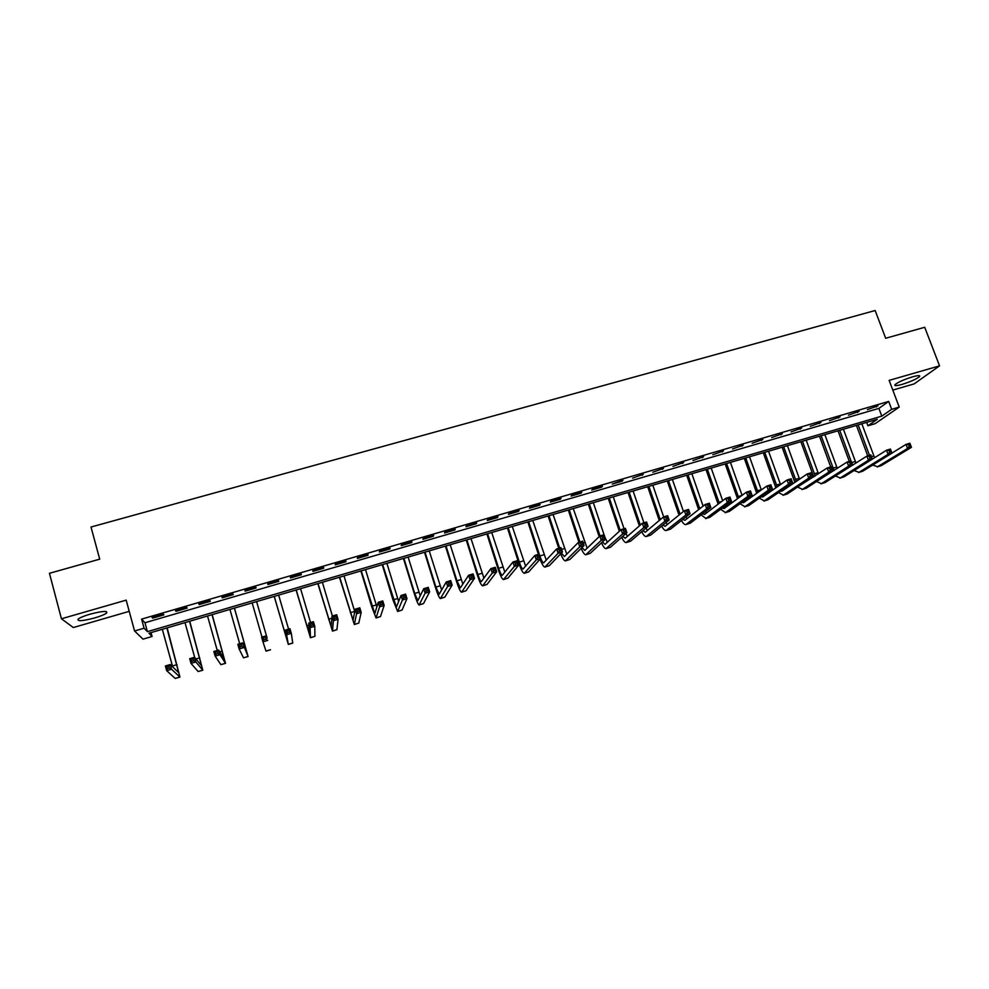 <?xml version="1.0" encoding="UTF-8"?>
<svg xmlns="http://www.w3.org/2000/svg" width="989" height="989" viewBox="0 0 989 989"><rect width="100%" height="100%" fill="white"/><g stroke="black" fill="none" stroke-linecap="round" stroke-linejoin="round"><path stroke-width="1.48" d="M94.672 617.952C100.693 616.172 104.673 614.528 106.627 613.007C107.888 610.621 102.411 610.992 90.184 614.132C84.139 615.924 80.134 617.569 78.18 619.077C76.994 621.488 82.495 621.104 94.672 617.952M902.092 384.387C910.51 381.742 916.309 379.17 919.486 376.661C920.536 375.227 918.212 375.288 912.501 376.858C904.033 379.516 898.222 382.088 895.082 384.585C894.031 386.031 896.368 385.957 902.092 384.387M152.083 636.483L143.009 639.154L134.566 630.994L144.085 628.213L147.41 631.662L881.792 416.146L891.67 409.31L899.224 407.097L875.191 423.638L867.922 425.777L877.305 419.262L148.931 633.22L152.083 636.483L151.02 632.614M892.795 390.086L914.133 383.905L939.55 365.856L924.715 327.285L885.674 338.263L875.154 310.521L91.013 527.026L99.704 559.168L49.45 573.299L61.442 618.78L73.322 627.545L129.225 611.338M866.661 422.39L867.922 425.777M888.703 401.423L141.6 619.126L144.975 622.749L878.887 408.395L888.703 401.423L891.67 409.31M878.022 405.849L867.365 409.644L878.022 405.849M859.12 411.362L848.463 415.157L859.12 411.362M840.106 416.901L829.437 420.708L840.106 416.901M820.969 422.488L810.288 426.296L820.969 422.488M801.708 428.101L791.027 431.909L801.708 428.101M782.336 433.751L771.655 437.571L782.336 433.751M762.84 439.437L752.159 443.257L762.84 439.437M743.221 445.161L732.54 448.981L743.221 445.161M723.491 450.91L712.797 454.742L723.491 450.91M703.636 456.708L692.93 460.528L703.636 456.708M683.646 462.531L672.94 466.363L683.646 462.531M663.532 468.39L652.827 472.235L663.532 468.39M643.295 474.3L632.589 478.132L643.295 474.3M622.934 480.234L612.216 484.078L622.019 481.223L622.934 480.234M602.437 486.217L592.559 489.098L591.719 490.062L601.584 487.181L602.437 486.217M581.816 492.225L571.865 495.13L571.098 496.07L581.013 493.177L581.816 492.225M561.06 498.283L551.046 501.2L550.341 502.128L560.318 499.222L561.06 498.283M540.167 504.378L530.092 507.308L529.449 508.222L539.487 505.292L540.167 504.378M519.138 510.509L509.001 513.464L508.42 514.367L518.52 511.412L519.138 510.509M497.986 516.678L487.775 519.645L487.256 520.535L497.43 517.568L497.986 516.678M476.686 522.884L466.412 525.876L465.955 526.754L476.191 523.762L476.686 522.884M455.249 529.14L444.914 532.156L444.518 532.997L454.829 529.993L455.249 529.14M433.677 535.432L423.267 538.461L422.946 539.302L433.318 536.273L433.677 535.432M411.956 541.762L401.485 544.815L401.225 545.631L411.671 542.59L411.956 541.762M390.099 548.129L379.553 551.207L379.368 552.01L389.876 548.944L390.099 548.129M368.106 554.545L357.486 557.648L357.363 558.426L367.945 555.336L368.106 554.545M345.952 561.01L335.271 564.126L335.209 564.892L345.866 561.777L345.952 561.01M323.663 567.513L312.907 570.641L312.92 571.395L323.638 568.267L323.663 567.513M301.212 574.053L290.395 577.205L290.482 577.935L301.274 574.794L301.212 574.053M278.626 580.642L267.735 583.819L267.883 584.536L278.75 581.359L278.626 580.642M255.879 587.268L244.913 590.47L245.148 591.162L256.077 587.973L255.879 587.268L256.077 587.973M232.984 593.956L221.944 597.171L222.253 597.838L233.256 594.636L232.984 593.956M209.94 600.669L198.814 603.92L199.197 604.563L210.286 601.337L209.94 600.669M186.736 607.444L175.535 610.707L175.993 611.338L187.156 608.087L186.736 607.444M163.37 614.256L152.096 617.544L152.64 618.15L163.865 614.874L163.37 614.256M134.566 630.994L126.172 600.138L61.442 618.78M141.6 619.126L144.085 628.213M939.55 365.856L889.136 380.382L899.224 407.097M878.887 408.395L881.792 416.146M144.975 622.749L147.41 631.662M876.167 406.392L876.402 407.011M857.315 411.881L857.55 412.512M838.351 417.42L838.585 418.038M819.263 422.983L819.498 423.613M800.064 428.583L800.286 429.214M780.741 434.22L780.976 434.851M761.307 439.882L761.53 440.525M741.738 445.594L741.973 446.224M722.057 451.33L722.291 451.973M702.252 457.103L702.487 457.746M682.336 462.914L682.558 463.557M662.271 468.761L662.506 469.404M642.096 474.646L642.318 475.301M621.797 480.567L622.019 481.223M601.361 486.526L601.584 487.181M580.79 492.522L581.013 493.177M560.095 498.555L560.318 499.222M539.277 504.637L539.487 505.292M518.31 510.744L518.52 511.412M497.22 516.901L497.43 517.568M475.981 523.094L476.191 523.762M454.619 529.325L454.829 529.993M433.108 535.593L433.318 536.273M411.461 541.91L411.671 542.59M389.666 548.265L389.876 548.944M367.735 554.656L367.945 555.336M345.656 561.097L345.866 561.777M323.44 567.575L323.638 568.267M301.064 574.102L301.274 574.794M278.552 580.667L278.75 581.359M244.938 590.47L245.148 591.162M222.043 597.146L222.253 597.838M198.999 603.859L199.197 604.563M175.795 610.633L175.993 611.338M152.442 617.445L152.64 618.15M867.736 455.855L856.437 425.394M861.852 423.811L874.573 457.722M858.168 424.887L869.479 455.336M891.93 453.086L906.023 444.395L909.905 443.233L911.45 447.325L881.31 465.596L877.169 466.919M910.745 445.878L910.127 444.246L908.57 444.704L909.188 446.348L910.745 445.878L911.45 447.325L907.556 448.487L877.602 466.709L872.669 465.065M909.188 446.348L907.556 448.487L906.023 444.395L908.57 444.704M910.127 444.246L909.905 443.233M849.291 461.369L838.017 430.808M843.407 429.226L855.992 463.062M839.71 430.314L850.973 460.862M852.382 464.373L852.778 465.127M857.265 468.563L886.503 450.23L890.421 449.068L891.954 453.172L862.729 471.197L858.576 472.532M891.225 451.726L890.607 450.082L889.037 450.551L889.655 452.196L891.225 451.726L891.954 453.172L888.048 454.347L858.996 472.322L854.076 470.529M889.655 452.196L888.048 454.347L886.503 450.23L889.037 450.551M890.607 450.082L890.421 449.068M830.723 466.919L819.498 436.248M824.851 434.666L837.3 468.427M821.13 435.766L834.061 470.541M838.066 474.275L866.871 456.114L870.815 454.928L872.335 459.057L844.025 476.834L839.859 478.169M871.569 457.623L870.963 455.966L869.38 456.436L869.999 458.092L871.569 457.623L872.335 459.057L868.404 460.231L840.267 477.971L835.359 476.006M869.999 458.092L868.404 460.231L866.871 456.114L869.38 456.436M870.963 455.966L870.815 454.928M813.762 476.933L800.867 441.724M806.196 440.154L818.484 473.793M802.45 441.255L815.233 475.969M818.991 479.912L847.116 462.024L851.072 460.837L852.605 464.966L825.209 482.508L821.031 483.844M851.801 463.544L851.183 461.888L849.6 462.358L850.206 464.014L851.801 463.544L852.605 464.966L848.636 466.165L821.426 483.646L816.531 481.519M850.206 464.014L848.636 466.165L847.116 462.024L849.6 462.358M851.183 461.888L851.072 460.837M794.872 482.36L782.126 447.226M787.429 445.668L799.557 479.171M783.659 446.768L796.281 481.408M799.841 485.537L827.224 467.97L831.217 466.783L832.738 470.925L806.282 488.207L802.091 489.555M831.897 469.503L831.292 467.846L829.684 468.316L830.303 469.985L831.897 469.503L832.738 470.925L828.745 472.124L802.475 489.357L797.591 487.045M830.303 469.985L828.745 472.124L827.224 467.97L829.684 468.316M831.292 467.846L831.217 466.783M775.871 487.8L763.261 452.764M768.54 451.219L780.519 484.561M764.744 452.332L777.218 486.86M783.362 489.283L783.98 489.79M780.593 491.174L781.99 491.137L807.209 473.954L811.227 472.754L812.735 476.921L787.232 493.956L783.041 495.291M811.87 475.511L811.264 473.842L809.657 474.324L810.263 475.993L811.87 475.511L812.735 476.921L808.73 478.132L783.412 495.106L778.528 492.584M810.263 475.993L808.73 478.132L807.209 473.954L809.657 474.324M811.264 473.842L811.227 472.754M756.746 493.239L744.297 458.34M749.538 456.794L761.357 489.951M745.731 457.919L758.031 492.324M764.101 494.821L764.831 495.489M761.258 496.812L762.816 496.911L787.071 479.986L791.113 478.775L792.622 482.966L768.07 499.729L763.867 501.077M791.707 481.544L791.101 479.875L789.494 480.357L790.087 482.039L791.707 481.544L792.622 482.966L788.579 484.177L764.225 500.891L759.354 498.147M790.087 482.039L788.579 484.177L787.071 479.986L789.494 480.357M791.101 479.875L791.113 478.775M737.497 498.691L725.209 463.94M730.426 462.407L742.071 495.341M726.594 463.532L738.721 497.788M744.717 500.372L745.57 501.238M741.812 502.461L743.518 502.709L766.796 486.044L770.864 484.833L772.372 489.036L748.797 505.54L744.581 506.887M771.42 487.626L770.827 485.945L769.195 486.427L769.801 488.121L771.42 487.626L772.372 489.036L768.305 490.26L744.927 506.702L740.056 503.722M769.801 488.121L768.305 490.26L766.796 486.044L769.195 486.427M770.827 485.945L770.864 484.833M718.125 504.155L706.01 469.577M711.202 468.057L722.662 500.718M707.345 469.194L719.3 503.265M725.209 505.935L726.198 507.011M722.254 508.123L724.096 508.544L746.398 492.151L750.49 490.927L751.986 495.143L729.4 511.387L725.184 512.735M751.01 493.746L750.404 492.052L748.772 492.547L749.365 494.24L751.01 493.746L751.986 495.143L747.894 496.379L725.506 512.562L720.647 509.31M749.365 494.24L747.894 496.379L746.398 492.151L748.772 492.547M750.404 492.052L750.49 490.927M698.642 509.607L686.7 475.252M691.855 473.743L703.117 506.096M687.973 474.881L699.755 508.742M705.59 511.486L706.702 512.809M702.586 513.773L704.564 514.416L725.864 498.295L729.981 497.059L731.477 501.299L709.892 517.272L705.651 518.619M730.451 499.902L729.857 498.209L728.201 498.703L728.806 500.397L730.451 499.902L731.477 501.299L727.348 502.536L705.973 518.446L701.102 514.91M728.806 500.397L727.348 502.536L725.864 498.295L728.201 498.703M729.857 498.209L729.981 497.059M679.01 515.059L667.266 480.963M672.396 479.455L683.448 511.461M668.49 480.605L680.073 514.193M685.847 517.037L687.083 518.632M682.806 519.435L684.92 520.325L705.194 504.477L709.336 503.24L710.819 507.493L690.248 523.181L686.007 524.541M709.768 506.108L709.175 504.402L707.518 504.897L708.112 506.603L709.768 506.108L710.819 507.493L706.678 508.742L685.822 524.603C684.573 524.763 683.115 523.391 681.446 520.511M708.112 506.603L706.678 508.742L705.194 504.477L707.518 504.897M709.175 504.402L709.336 503.24M659.267 520.486L647.708 486.712M652.814 485.216L663.668 516.901M648.883 486.365L660.269 519.645M665.98 522.575L667.34 524.491M662.89 525.097L665.14 526.272L684.388 510.707L688.567 509.459L690.038 513.724L670.493 529.14L666.24 530.5M688.95 512.339L688.356 510.633L686.687 511.128L687.281 512.846L688.95 512.339L690.038 513.724L685.871 514.985L666.067 530.561C664.818 530.697 663.347 529.214 661.653 526.111M687.281 512.846L685.871 514.985L684.388 510.707L686.687 511.128M688.356 510.633L688.567 509.459M639.376 525.901L628.04 492.485M633.108 491.001L643.926 522.81M629.152 492.163L640.328 525.072M645.99 528.089L647.474 530.388M642.862 530.734L645.248 532.255L663.446 516.975L667.649 515.714L669.12 520.004L650.614 535.136L646.361 536.495M667.995 518.619L667.402 516.901L665.721 517.408L666.302 519.126L667.995 518.619L669.12 520.004L664.917 521.265L646.188 536.545C644.939 536.656 643.456 535.049 641.725 531.711M666.302 519.126L664.917 521.265L663.446 516.975L665.721 517.408M667.402 516.901L667.649 515.714M619.349 531.278L608.247 498.295M613.279 496.824L624.059 528.756M609.298 497.986L620.239 530.463M625.864 533.566L627.483 536.298M622.711 536.372L625.221 538.276L642.368 523.28L646.596 522.007L648.067 526.321L630.611 541.156L626.346 542.528M646.893 524.949L646.312 523.218L644.618 523.725L645.199 525.456L646.893 524.949L648.067 526.321L643.839 527.582L626.185 542.578C624.937 542.664 623.441 540.896 621.673 537.287M645.199 525.456L643.839 527.582L642.368 523.28L644.618 523.725M646.312 523.218L646.596 522.007M599.173 536.619L588.331 504.155M593.338 502.684L604.056 534.74M589.333 503.858L600.051 535.939M605.107 537.769L607.37 542.232M602.425 541.972L605.07 544.346L621.154 529.622L625.407 528.349L626.865 532.675L610.485 547.226L606.208 548.598M625.666 531.303L625.073 529.572L623.367 530.079L623.96 531.822L625.666 531.303L626.865 532.675L622.613 533.949L606.047 548.648C604.811 548.697 603.29 546.756 601.485 542.85M623.96 531.822L622.613 533.949L621.154 529.622L623.367 530.079M625.073 529.572L625.407 528.349M578.961 542.244L568.304 510.04M573.261 508.581L587.132 548.203M569.244 509.755L579.9 541.96M582.002 547.535L584.808 550.44L599.804 536.013L604.081 534.728L605.54 539.067L590.235 553.333L585.945 554.705M604.291 537.707L603.71 535.976L601.992 536.483L602.573 538.226L604.291 537.707L605.54 539.067L601.25 540.353L585.797 554.755C584.561 554.755 583.003 552.628 581.149 548.376M602.573 538.226L601.25 540.353L599.804 536.013L601.992 536.483M603.71 535.976L604.081 534.728M558.748 548.289L548.141 515.961M553.074 514.503L566.759 554.174M549.019 515.702L559.638 548.03M561.443 553.036L564.398 556.572L578.305 542.442L582.62 541.156L584.054 545.508L569.849 559.477L565.547 560.85M582.768 544.16L582.187 542.417L580.469 542.924L581.038 544.679L582.768 544.16L584.054 545.508L579.752 546.806L565.411 560.899C564.175 560.85 562.593 558.501 560.676 553.84M581.038 544.679L579.752 546.806L578.305 542.442L580.469 542.924M582.187 542.417L582.62 541.156M538.412 554.384L527.854 521.92M532.75 520.474L546.249 560.17M528.67 521.673L540.674 558.525L528.707 571.877L524.38 573.261M540.019 556.51C541.478 560.59 542.689 562.716 543.653 562.865L556.659 548.92L560.998 547.622L562.444 551.998L549.34 565.659L545.038 567.043M561.109 550.65L560.528 548.895L558.797 549.414L559.366 551.17L561.109 550.65L562.444 551.998L558.093 553.296L544.902 567.08C543.653 566.969 542.034 564.348 540.056 559.218M559.366 551.17L558.093 553.296L556.659 548.92L558.797 549.414M560.528 548.895L560.998 547.622M539.302 557.178L538.733 555.422L536.978 555.942L537.546 557.709L539.302 557.178L540.674 558.525L536.31 559.836L524.269 573.299C522.798 572.952 520.943 569.466 518.706 562.84L507.444 527.916M512.302 526.482L525.616 566.178M508.198 527.693L519.312 562.111C520.807 566.524 522.044 568.848 523.008 569.071L534.876 555.435L539.24 554.124L538.733 555.422M537.546 557.709L536.31 559.836L534.876 555.435L536.978 555.942M487.602 533.739L498.654 568.292C500.137 572.73 501.336 575.066 502.239 575.326L512.945 561.999L517.346 560.689L518.768 565.102L514.367 566.413L503.5 579.554C502.128 579.183 500.335 575.66 498.11 569.009L486.897 533.949M491.731 532.527L504.835 572.186M517.346 563.767L516.777 561.999L515.022 562.518L515.59 564.286L517.346 563.767L518.768 565.102L507.938 578.132L503.599 579.529M515.59 564.286L514.367 566.413L512.945 561.999L515.022 562.518M516.777 561.999L517.346 560.689M466.87 539.833L477.872 574.522C479.344 578.973 480.493 581.334 481.334 581.606L490.865 568.601L495.291 567.278L496.713 571.716L492.275 573.039L482.595 585.859C481.322 585.451 479.591 581.903 477.39 575.215L466.227 540.019M471.024 538.609L483.918 578.182M495.254 570.381L494.685 568.613L492.905 569.145L493.474 570.913L495.254 570.381L496.713 571.716L487.033 584.437L482.694 585.834M493.474 570.913L492.275 573.039L490.865 568.601L492.905 569.145M494.685 568.613L495.291 567.278M446.014 545.953L456.955 580.79L460.305 587.936L468.638 575.252L473.088 573.917L474.497 578.367L470.047 579.715L461.554 592.201C460.392 591.756 458.723 588.171 456.535 581.47L445.433 546.126M450.193 544.729L462.84 584.153M473.002 577.057L472.433 575.264L470.653 575.808L471.221 577.588L473.002 577.057L474.497 578.367L466.004 590.779L461.64 592.176M471.221 577.588L470.047 579.715L468.638 575.252L470.653 575.808M472.433 575.264L473.088 573.917M425.023 552.122L435.902 587.083L439.128 594.302L446.262 581.952L450.749 580.605L452.146 585.08L447.658 586.428L440.389 598.58C439.326 598.098 437.707 594.488 435.543 587.75L424.504 552.27M429.226 550.885L441.626 590.062M450.601 583.77L450.044 581.977L448.24 582.509L448.808 584.301L450.601 583.77L452.146 585.08L444.827 597.158L440.464 598.555M448.808 584.301L447.658 586.428L446.262 581.952L448.24 582.509M450.044 581.977L450.749 580.605M403.895 558.328L414.712 593.437L417.815 600.706L423.725 588.69L428.249 587.342L429.634 591.83L425.122 593.177L419.076 605.008C418.124 604.489 416.567 600.855 414.428 594.08L403.438 558.464M408.123 557.079L420.226 595.885M428.052 590.52L427.495 588.727L425.678 589.271L426.234 591.063L428.052 590.52L429.634 591.83L423.527 603.574L419.151 604.984M426.234 591.063L425.122 593.177L423.725 588.69L425.678 589.271M427.495 588.727L428.249 587.342M382.632 564.571L396.379 607.159L401.039 595.477L405.589 594.117L406.974 598.629L402.424 599.989L397.64 611.462L393.165 600.447L382.236 564.694M386.897 563.322L398.654 601.535M405.342 597.331L404.785 595.514L402.968 596.07L403.524 597.875L405.342 597.331L406.974 598.629L402.078 610.04L397.702 611.449M403.524 597.875L402.424 599.989L401.039 595.477L402.968 596.07M404.785 595.514L405.589 594.117M361.232 570.863L374.794 613.65L378.206 602.313L382.78 600.941L384.152 605.466L379.578 606.838L376.055 617.977L371.777 606.863L360.911 570.95M365.522 569.602L376.846 606.887M382.483 604.18L381.927 602.363L380.097 602.907L380.641 604.724L382.483 604.18L384.152 605.466L380.493 616.543L376.104 617.952M380.641 604.724L379.578 606.838L378.206 602.313L380.097 602.907M381.927 602.363L382.78 600.941M339.697 577.18L353.073 620.177L355.199 609.187L359.811 607.815L361.183 612.364L356.572 613.736L354.334 624.516L339.437 577.255M344.011 575.919L354.742 611.635M359.464 611.078L358.908 609.249L357.066 609.805L357.61 611.622L359.464 611.078L361.183 612.364L358.772 623.095L354.371 624.504M357.61 611.622L356.572 613.736L355.199 609.187L357.066 609.805M358.908 609.249L359.811 607.815M318.025 583.547L331.204 626.754L332.044 616.122L336.693 614.725L338.053 619.299L333.404 620.684L332.465 631.106L317.84 583.609M322.377 582.274L332.403 616.011M336.285 618.014L335.741 616.184L333.874 616.753L334.418 618.582L336.285 618.014L338.053 619.299L336.915 629.684L332.502 631.106M334.418 618.582L333.404 620.684L332.044 616.122L333.874 616.753M335.741 616.184L336.693 614.725M296.218 589.963L309.198 633.38L308.729 623.095L313.414 621.698L314.762 626.284L310.089 627.681L310.459 637.744L296.094 590M300.582 588.678L310.558 622.551M312.944 625.011L312.4 623.181L310.534 623.738L311.078 625.58L312.944 625.011L314.762 626.284L314.91 636.323L310.484 637.732M311.078 625.58L310.089 627.681L308.729 623.095L310.534 623.738M312.4 623.181L313.414 621.698M274.262 596.404L287.045 640.031L285.252 630.117L289.962 628.707L291.31 633.319L286.6 634.728L288.318 644.42L274.213 596.429M278.663 595.118L288.578 629.128M289.443 632.058L288.912 630.203L287.02 630.772L287.564 632.626L289.443 632.058L291.31 633.319L292.756 643.085L288.318 644.42M287.564 632.626L286.6 634.728L285.252 630.117L287.02 630.772M288.912 630.203L289.962 628.707M267.154 638.202L256.596 601.596L267.154 638.202M252.158 602.894L261.998 637.077M265.781 639.141L267.698 640.402L262.95 641.824L261.615 637.188L266.362 635.779L263.346 637.856L263.878 639.71L265.781 639.141L265.25 637.287M263.878 639.71L262.95 641.824L266.016 651.145L270.492 649.798M261.615 637.188L263.346 637.856M241.946 646.287L241.415 644.42L239.511 645.001L240.043 646.855L241.946 646.287L243.912 647.535L239.14 648.969L237.817 644.309L242.589 642.887L248.078 656.548L234.455 608.099M234.381 608.124L246.805 652.134L242.589 642.887L241.415 644.42M229.93 609.434L239.697 643.752M240.043 646.855L239.14 648.969L243.517 657.833L248.066 656.548M237.817 644.309L239.511 645.001M217.951 653.482L217.432 651.603L215.503 652.184L216.022 654.05L217.951 653.482L219.966 654.718L215.157 656.152L213.834 651.491L218.643 650.045L219.966 654.718L225.517 663.347L212.178 614.651M212.029 614.688L224.243 658.921L218.643 650.045L217.432 651.603M207.542 616.011L217.246 650.465M216.022 654.05L215.157 656.152L220.893 664.657L225.492 663.359M213.834 651.491L215.503 652.184M193.782 660.714L193.263 658.835L191.322 659.416L191.841 661.295L193.782 660.714L195.847 661.95L191.001 663.396L189.703 658.711L194.536 657.265L195.847 661.95L202.807 670.196L189.74 621.24M189.529 621.302L201.533 665.758L194.536 657.265L193.263 658.835M185.005 622.625L194.722 657.487M191.841 661.295L191.001 663.396L198.121 671.519L202.77 670.208M189.703 658.711L191.322 659.416M169.453 668.008L168.934 666.129L166.98 666.71L167.5 668.601L169.453 668.008L171.567 669.232L166.684 670.69L165.386 665.98L170.269 664.521L171.567 669.232L179.949 677.082L167.166 627.867M166.869 627.953L178.675 672.631L170.269 664.521L168.934 666.129M162.32 629.288L172.692 666.883M167.5 668.601L166.684 670.69L175.201 678.429L179.899 677.094M165.386 665.98L166.98 666.71M873.806 455.941L871.445 456.646M881.31 465.596L877.602 466.709M855.324 461.48L851.714 462.555M862.729 471.197L858.996 472.322M836.731 467.043L832.998 468.156M844.025 476.834L840.267 477.971M818.027 472.643L814.281 473.768M825.209 482.508L821.426 483.646M799.211 478.28L795.44 479.405M806.282 488.207L802.475 489.357M780.284 483.942L776.489 485.08M787.232 493.956L783.412 495.106M761.246 489.654L757.426 490.791M768.07 499.729L764.225 500.891M741.935 495.44L738.239 496.54M748.797 505.54L744.927 506.702M721.599 501.522L718.941 502.313M729.4 511.387L725.506 512.562M701.139 507.654L699.532 508.136M709.892 517.272L705.973 518.446M690.248 523.181L686.317 524.368M670.493 529.14L666.524 530.339M650.614 535.136L646.621 536.335M630.611 541.156L626.593 542.368M610.485 547.226L606.442 548.45M584.548 542.578L583.213 542.973M590.235 553.333L586.168 554.557M564.299 548.635L561.604 549.439M569.849 559.477L565.757 560.714M543.925 554.742L539.846 555.954M549.34 565.659L545.223 566.895M523.428 560.874L519.312 562.111M528.707 571.877L524.566 573.126M502.795 567.056L498.654 568.292M507.938 578.132L503.772 579.393M482.039 573.274L477.872 574.522M487.033 584.437L482.842 585.698M461.146 579.529L456.955 580.79M466.004 590.779L461.776 592.052M440.117 585.822L435.902 587.083M444.827 597.158L440.575 598.444M418.965 592.164L414.712 593.437M423.527 603.574L419.249 604.872M397.677 598.543L393.399 599.816M402.078 610.04L397.776 611.338M376.24 604.959L371.938 606.245M380.493 616.543L376.166 617.853M354.68 611.412L350.341 612.71M358.772 623.095L354.421 624.405M331.884 618.236L328.608 619.225M336.915 629.684L332.527 631.007M308.828 625.147L306.738 625.777M314.91 636.323L310.497 637.645M285.611 632.095L284.721 632.367M292.756 642.998L288.306 644.334M270.467 649.711L265.992 651.059M244.728 644.346L243.43 644.729M248.016 656.473L243.517 657.833M222.302 651.059L219.756 651.825M225.43 663.285L220.893 664.657M199.729 657.821L195.933 658.958M202.696 670.146L198.121 671.519M177.006 664.62L172.445 665.993M179.8 677.045L175.201 678.429M106.627 613.007L106.219 611.523M919.486 376.661L919.09 375.635"/></g></svg>
